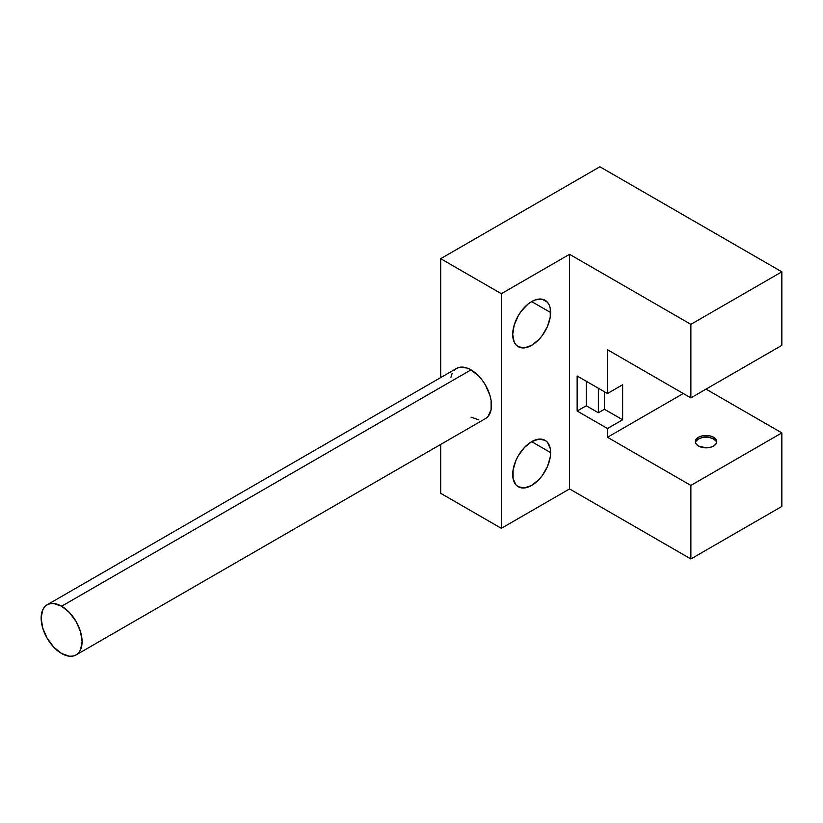 <?xml version="1.0" encoding="UTF-8"?>
<svg xmlns="http://www.w3.org/2000/svg" width="823" height="823" viewBox="0 0 823 823"><rect width="100%" height="100%" fill="white"/><g stroke="black" fill="none" stroke-linecap="round" stroke-linejoin="round"><path stroke-width="1.23" d="M710.136 437.682L713.613 439.029L713.613 437.28A10.72 6.193 180 0 1 716.761 441.653A10.72 6.193 180 0 1 710.136 447.373A10.72 6.193 180 0 1 698.46 446.035L706.041 447.846L710.136 447.373L713.613 446.035L715.938 444.019L716.761 441.653L715.938 439.287L713.613 437.28L710.136 435.933L701.937 435.933L698.46 437.28L696.135 439.287L695.312 441.653L696.135 444.019L698.46 446.035A10.72 6.193 180 0 1 695.312 441.653A10.72 6.193 180 0 1 701.937 435.933A10.72 6.193 180 0 1 713.613 437.28L713.613 439.029A10.72 6.193 0 0 0 702.647 437.538A10.72 6.193 0 0 0 695.425 442.527M47.148 604.802L44.596 606.911L42.703 609.905L41.15 618.052L42.703 627.99L47.148 638.226L53.783 647.187L61.622 653.503L69.451 656.229L72.99 656.085L76.097 654.933L78.638 652.824L80.531 649.831L82.094 641.683L80.531 631.745L76.097 621.509L69.451 612.549L61.622 606.232L53.783 603.506L50.244 603.65L47.148 604.802L456.539 368.437A28.949 16.717 -120 0 1 471.013 369.866L478.852 376.193L482.391 380.421L485.488 385.154L489.922 395.379L491.094 400.482L491.094 409.71L488.029 416.469L485.488 418.578A28.949 16.717 -120 0 0 489.922 395.379A28.949 16.717 -120 0 0 471.013 369.866L61.622 606.232A28.949 16.717 60 0 1 80.531 631.745A28.949 16.717 60 0 1 76.097 654.933A28.949 16.717 60 0 1 61.622 653.503A28.949 16.717 60 0 1 42.703 627.99A28.949 16.717 60 0 1 47.148 604.802A28.949 16.717 60 0 1 61.622 606.232L471.013 369.866L467.022 368.015L459.646 367.284L456.539 368.437L453.998 370.545M512.708 474.48A26.809 15.472 -60 0 1 524.416 447.506A26.809 15.472 -60 0 1 545.063 440.326A26.809 15.472 -60 0 1 550.618 452.599L531.668 441.653L524.416 447.506L518.264 455.798L515.908 460.479L513.079 470.005L513.079 478.544L515.908 484.798L518.264 486.753L524.416 487.946L531.668 485.426L538.921 479.572L542.192 475.663L547.429 466.6L550.258 457.074L550.618 452.599L550.258 448.535L547.429 442.28L545.063 440.326L538.921 439.132L531.668 441.653L550.618 452.599A26.809 15.472 -60 0 1 538.921 479.572A26.809 15.472 -60 0 1 518.264 486.753A26.809 15.472 -60 0 1 512.708 474.48M512.708 334.416A26.809 15.472 -60 0 1 524.416 307.442A26.809 15.472 -60 0 1 545.063 300.261A26.809 15.472 -60 0 1 550.618 312.534L531.668 301.588L527.965 304.14L521.134 311.351L518.264 315.734L514.159 325.208L512.708 334.416L514.159 341.957L515.908 344.734L518.264 346.689L524.416 347.882L531.668 345.362L538.921 339.508L542.192 335.589L547.429 326.536L550.258 317.009L550.258 308.471L549.178 304.983L547.429 302.216L542.192 299.191L535.361 299.87L531.668 301.588L550.618 312.534A26.809 15.472 -60 0 1 538.921 339.508A26.809 15.472 -60 0 1 518.264 346.689A26.809 15.472 -60 0 1 512.708 334.416M501.341 293.708L501.341 528.325L440.686 493.306L440.686 444.441L440.686 493.306L501.341 528.325L501.341 293.708L569.567 254.317L569.567 488.924L501.341 528.325L569.567 488.924L569.567 254.317L690.878 324.344L690.878 397.879L607.477 349.734L607.477 393.507L577.149 375.998L577.149 411.016L607.477 428.526L607.477 437.28L690.878 485.426L690.878 558.961L569.567 488.924L690.878 558.961L781.85 506.433L690.878 558.961L690.878 485.426L781.85 432.898L781.85 506.433L781.85 432.898L690.878 485.426L607.477 437.28L683.296 393.507L607.477 437.28L607.477 428.526L622.641 419.771L622.641 384.752L607.477 393.507L607.477 349.734L690.878 397.879L690.878 324.344L781.85 271.827L781.85 345.362L690.878 397.879L781.85 345.362L781.85 271.827L690.878 324.344L569.567 254.317L501.341 293.708L440.686 258.689L501.341 293.708M440.686 377.592L440.686 258.689L440.686 377.592M471.013 417.138L478.852 419.864M452.105 373.539L450.942 377.304M599.895 166.771L440.686 258.689L599.895 166.771L781.85 271.827L599.895 166.771M706.031 389.125L781.85 432.898L706.031 389.125M607.477 393.507L622.641 384.752L622.641 419.771L607.477 428.526L577.149 411.016L586.254 405.76L598.383 412.765L604.442 409.268L622.641 419.771L604.442 409.268L598.383 412.765L598.383 388.25L598.383 412.765L586.254 405.76L577.149 411.016L577.149 375.998L607.477 393.507M586.254 381.255L586.254 405.76L586.254 381.255M604.442 391.758L604.442 409.268L604.442 391.758M696.135 441.035L698.46 439.029L701.937 437.682M716.648 442.527A10.72 6.193 0 0 0 713.613 439.029L715.938 441.035M485.488 418.578L76.097 654.933"/></g></svg>
